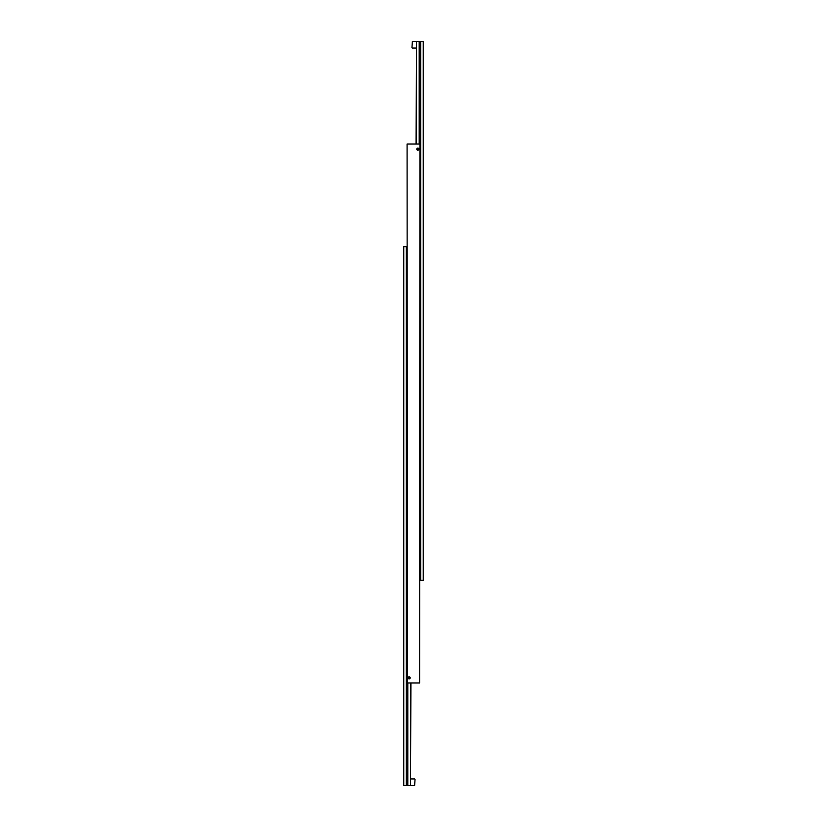 <?xml version="1.0" encoding="UTF-8"?>
<svg xmlns="http://www.w3.org/2000/svg" width="827" height="827" viewBox="0 0 827 827"><rect width="100%" height="100%" fill="white"/><g stroke="black" fill="none" stroke-linecap="round" stroke-linejoin="round"><path stroke-width="1.24" d="M408.073 677.851A1.065 1.065 0 0 1 409.138 676.796A1.065 1.065 0 0 1 410.192 677.851A1.065 1.065 0 0 1 409.138 678.915A1.065 1.065 0 0 1 408.073 677.851M410.037 677.851A0.899 0.899 0 0 1 409.138 678.75A0.899 0.899 0 0 1 408.238 677.851A0.899 0.899 0 0 1 409.138 676.962A0.899 0.899 0 0 1 410.037 677.851M416.808 149.149A1.065 1.065 0 0 1 417.862 148.085A1.065 1.065 0 0 1 418.927 149.149A1.065 1.065 0 0 1 417.862 150.204A1.065 1.065 0 0 1 416.808 149.149M418.762 149.149A0.899 0.899 0 0 1 417.862 150.038A0.899 0.899 0 0 1 416.963 149.149A0.899 0.899 0 0 1 417.862 148.25A0.899 0.899 0 0 1 418.762 149.149M417.49 149.79L418.607 149.149L418.235 148.509L417.118 149.149L417.49 149.79M408.765 678.491L409.882 677.851L409.51 677.21L408.393 677.851L408.765 678.491M419.609 682.988L419.92 144.012L419.609 682.988L407.391 682.988L407.08 144.012L407.391 682.988M419.609 144.012L407.391 144.012M411.96 47.615L412.373 41.35L411.96 47.615M416.529 144.012L416.529 41.35L419.196 41.35L419.196 144.012M420.685 41.35L420.685 580.327L423.248 580.327L423.248 41.35L419.196 41.35M416.529 41.35L416.064 144.012M419.92 580.327L420.685 580.327M415.04 779.385L414.627 785.65L415.04 779.385M410.471 682.988L410.471 785.65L407.804 785.65L407.804 682.988M406.315 785.65L406.315 246.673L403.752 246.673L403.752 785.65L407.804 785.65M410.471 785.65L410.936 682.988M407.08 246.673L406.315 246.673M416.064 48.028L412.373 48.028M416.064 41.35L412.373 41.35M410.936 778.972L414.627 778.972M410.936 785.65L414.627 785.65"/></g></svg>
